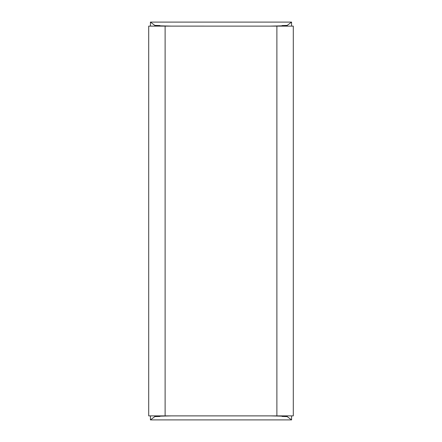 <?xml version="1.0" encoding="UTF-8"?>
<svg xmlns="http://www.w3.org/2000/svg" width="442" height="442" viewBox="0 0 442 442"><rect width="100%" height="100%" fill="white"/><g stroke="black" fill="none" stroke-linecap="round" stroke-linejoin="round"><path stroke-width="0.66" d="M270.565 26.122L171.435 26.111L155.252 25.713L155.247 26.122L155.252 25.713L159.921 25.537L154.827 25.404L150.424 22.1L291.576 22.1L287.173 25.404L287.173 26.122M287.173 25.404L282.079 25.537L286.753 25.713L286.753 26.122L286.748 25.713L270.565 26.111M148.711 26.122L293.289 26.122L293.289 415.878L148.711 415.878L148.711 26.122M287.173 416.596L291.576 419.9L150.424 419.9L154.827 416.596L159.921 416.463L155.247 416.287L155.252 415.878L155.247 416.287L171.435 415.889L270.565 415.889L286.748 416.287L286.748 415.878L286.753 416.287L282.079 416.463L287.173 416.596L287.173 415.878M150.424 26.122L150.424 22.1M291.576 26.122L291.576 22.1M291.576 419.9L291.576 415.878M150.424 419.9L150.424 415.878M154.827 25.404L154.827 26.122M154.827 416.596L154.827 415.878M276.891 26.122L276.891 415.878M165.109 26.122L165.109 415.878"/></g></svg>
